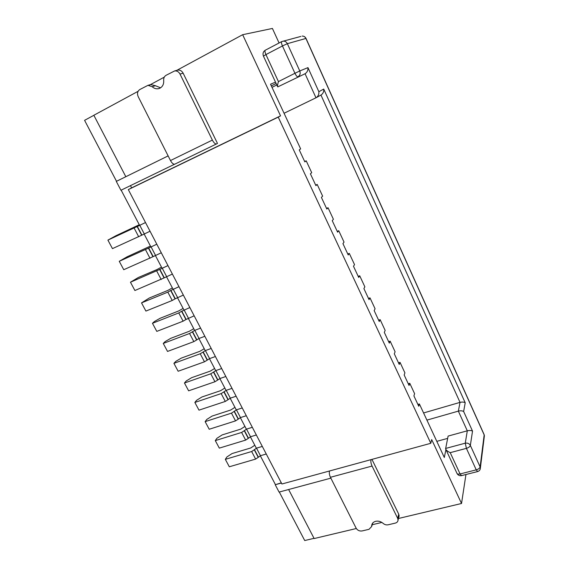<?xml version="1.0" encoding="UTF-8"?>
<svg xmlns="http://www.w3.org/2000/svg" width="569" height="569" viewBox="0 0 569 569"><rect width="100%" height="100%" fill="white"/><g stroke="black" fill="none" stroke-linecap="round" stroke-linejoin="round"><path stroke-width="0.85" d="M145.508 222.543L137.122 226.562L141.674 235.232L150.045 231.234M137.122 226.562L107.904 240.111L116.04 235.673L139.277 224.748M107.904 240.111L112.463 248.625L141.674 235.232M156.802 244.201L148.459 248.155L152.947 256.711L161.283 252.785M148.459 248.155L119.255 261.299L127.25 256.726L150.444 246.064M119.255 261.299L123.75 269.706L152.947 256.711M167.962 265.581L159.647 269.471L164.078 277.921L172.386 274.059M159.647 269.471L130.457 282.224L138.317 277.508L156.937 269.578L161.475 267.11M130.457 282.224L134.903 290.517L164.078 277.921M178.972 286.698L170.693 290.517L175.067 298.867L183.339 295.069M170.693 290.517L167.819 292.125L141.525 302.886L149.249 298.042L167.876 290.396L172.357 287.893M141.525 302.886L145.913 311.079L172.208 300.482L175.067 298.867M189.854 307.545L181.596 311.307L185.921 319.543L194.164 315.809M181.596 311.307L178.758 312.929L152.456 323.292L154.419 321.521L160.045 318.313L178.68 310.951L183.111 308.419M152.456 323.292L156.795 331.386L183.097 321.179L185.921 319.543M200.587 328.128L194.79 330.333L192.372 331.827L196.639 339.963L199.043 338.463L204.847 336.293M192.372 331.827L189.562 333.477L163.253 343.448L165.152 341.585L170.714 338.342L189.356 331.25L193.737 328.69M163.253 343.448L167.535 351.436L193.844 341.62L196.639 339.963M211.199 348.456L205.395 350.575L203.005 352.097L207.223 360.134L209.598 358.605L215.402 356.521M203.005 352.097L200.231 353.762L173.915 363.356L175.75 361.407L181.248 358.129L199.897 351.301L204.221 348.712M173.915 363.356L178.147 371.251L204.463 361.806L207.223 360.134M221.668 368.534L215.864 370.575L213.51 372.119L217.678 380.056L220.018 378.506L225.822 376.5M213.51 372.119L210.772 373.797L184.448 383.015L186.219 380.988L191.653 377.674L210.31 371.109L214.584 368.492M184.448 383.015L188.631 390.818L214.947 381.742L217.678 380.056M232.017 388.364L226.213 390.327L223.887 391.892L228.005 399.73L230.317 398.158L236.121 396.23M223.887 391.892L221.177 393.584L194.854 402.447L196.568 400.327L201.938 396.984L220.594 390.675L224.826 388.037M194.854 402.447L198.986 410.149L225.303 401.437L228.005 399.73M242.238 407.959L236.434 409.836L234.144 411.423L238.205 419.168L240.488 417.575L246.292 415.726M234.144 411.423L231.462 413.137L205.139 421.636L206.789 419.438L212.102 416.067L230.751 410.007L234.94 407.34M205.139 421.636L209.214 429.254L235.538 420.889L238.205 419.168M252.33 427.305L246.533 429.111L244.265 430.719L248.283 438.372L250.538 436.757L256.334 434.979M244.265 430.719L241.619 432.447L215.295 440.605L216.881 438.329L222.138 434.922L240.794 429.104L244.933 426.416M215.295 440.605L219.321 448.123L245.644 440.107L248.283 438.372M262.302 446.423L256.505 448.152L254.272 449.78L258.241 457.341L260.46 455.705L266.264 454.005M254.272 449.78L251.647 451.523L225.331 459.339L226.867 456.985L232.06 453.557L250.709 447.974L254.805 445.257M225.331 459.339L229.314 466.779L255.63 459.091L258.241 457.341M160.565 87.818L155.422 85.706L150.593 84.575M160.131 88.081L158.502 88.679C156.191 89.098 154.057 88.43 152.115 86.68L147.961 85.336L139.818 89.532C137.485 91.168 136.937 93.522 138.167 96.581L170.48 160.55L212.365 140.088L180.017 74.062C178.751 71.772 176.966 70.727 174.669 70.926L166.084 75.293C164.32 76.381 163.516 78.095 163.694 80.435C163.943 83.935 162.755 86.488 160.131 88.081M212.365 140.088C213.887 142.911 215.281 144.185 216.54 143.914L217.479 143.424L183.14 73.181C181.881 70.912 180.11 69.88 177.827 70.079L176.931 70.321M138.089 91.31L93.842 115.265L125.827 176.71L168.125 155.899L116.289 181.404L120.927 190.259L174.576 164.235L130.472 185.629L131.624 187.855L280.545 115.863L278.241 117.129L430.797 443.294L281.911 483.999L128.317 189.598L278.241 117.129M216.512 143.929L174.832 164.149C173.46 164.484 172.009 163.282 170.48 160.55M383.15 523.395C380.903 521.474 378.406 520.777 375.668 521.304C373.307 521.965 371.977 523.373 371.685 525.528L371.657 526.517L369.018 529.312L362.083 530.948C359.501 531.304 357.524 530.386 356.144 528.203L330.433 477.291L372.062 466.061L397.66 518.316L398.051 520.052C397.909 521.617 396.984 522.641 395.284 523.11L388.158 524.796C386.315 525.144 384.651 524.675 383.15 523.395M371.948 459.382L398.748 514.205L399.132 515.934L398.791 517.228M372.83 522.918L372.56 523.587M281.306 482.853L275.225 484.731L281.406 483.038M372.062 466.061C370.952 463.543 370.604 461.402 371.002 459.645M329.551 470.976C329.038 472.725 329.337 474.831 330.433 477.291M356.322 528.516L314.152 538.551L288.625 489.511L330.866 478.145L279.073 492.085L275.225 484.731M450.221 452.661L460.079 473.956L476.239 469.859L466.409 448.358L450.221 452.661C447.647 451.452 446.103 450.171 445.598 448.841L448.116 436.082L467.298 430.811L458.351 411.124L460.029 402.375L320.944 95.051L321.3 94.852C323.171 93.416 323.981 91.488 323.733 89.07L465.214 402.767C463.955 401.991 462.234 401.863 460.029 402.375L423.578 412.959M426.914 420.121L458.351 411.124C460.591 410.605 462.355 410.733 463.643 411.494L472.526 431.117C471.274 430.413 469.532 430.313 467.298 430.811L465.264 443.187L445.591 448.472M284.059 113.259L316.357 97.605C318.27 96.133 319.095 94.162 318.853 91.687L323.733 89.07M315.994 97.804L305.062 73.742L277.871 86.844L305.062 73.742C307.182 72.377 308.142 70.336 307.957 67.619L318.853 91.687M272.003 87.363L276.804 84.952M436.8 441.352L447.647 438.386M277.871 86.844L277.686 86.851C277.309 86.31 277.558 84.553 278.44 81.595L294.934 73.287L282.444 45.961L265.936 54.588L278.44 81.595M280.545 115.863L242.657 34.702L272.416 28.45L279.066 42.974M276.121 83.472L271.313 85.891M128.317 189.598L131.624 187.855M242.657 34.702L176.795 70.357M164.292 77.128L149.213 85.286M398.456 518.487L461.53 503.487L431.686 439.567L430.797 443.294M381.884 522.434L372.083 524.767M275.51 82.156L270.538 84.212L300.638 148.886L299.258 149.896L304.849 161.895L306.2 160.821L311.712 172.67L310.404 173.808L315.923 185.643L317.196 184.441L322.637 196.134L321.4 197.4L326.841 209.072L328.043 207.749L333.413 219.278L332.239 220.658L337.609 232.173L338.747 230.73L344.039 242.109L342.936 243.61L348.228 254.969L349.302 253.404L354.53 264.635L353.491 266.249L358.712 277.452L359.715 275.78L364.871 286.854L363.897 288.583L369.053 299.635L369.992 297.857L375.078 308.782L374.167 310.617L379.253 321.528L380.135 319.636L385.156 330.425L384.303 332.36L389.317 343.128L390.142 341.137L395.099 351.777L394.303 353.818L399.253 364.445L400.021 362.353L404.908 372.859L404.175 374.999L409.061 385.483L409.772 383.293L414.595 393.663L413.919 395.903L418.741 406.252L419.396 403.969L444.311 457.483L445.918 449.546M461.53 503.487L465.954 474.51M338.747 230.73L337.225 231.348M328.043 207.749L326.521 208.382M317.196 184.441L315.674 185.11M306.2 160.821L304.671 161.504M349.302 253.404L347.78 254.002M359.715 275.78L358.2 276.349M369.992 297.857L368.477 298.405M380.135 319.636L378.62 320.162M390.142 341.137L388.627 341.642M400.021 362.353L398.506 362.837M409.772 383.293L408.258 383.762M419.396 403.969L417.888 404.417M279.301 492.021L304.728 540.55L314.038 538.331M121.154 190.153L139.554 225.267M144.085 233.923L150.849 246.832M155.33 255.381L162.001 268.12M166.425 276.562L173.012 289.137M177.379 297.473L183.887 309.899M188.204 318.128L194.626 330.397M198.887 338.519L205.231 350.639M209.442 358.669L215.708 370.632M219.862 378.563L226.057 390.384M230.161 398.215L236.277 409.893M240.324 417.625L246.37 429.161M250.374 436.807L256.349 448.201M260.303 455.755L275.353 484.482M93.864 115.308L84.575 120.329L116.517 181.298M137.335 226.426L141.887 235.089M139.711 225.189L144.249 233.852M134.142 228.105L138.708 236.782M148.665 248.006L153.153 256.562M151.005 246.761L155.486 255.31M145.515 249.72L150.017 258.29M159.846 269.315L164.277 277.764M162.165 268.049L166.582 276.491M156.738 271.057L161.183 279.521M170.885 290.354L175.259 298.697M173.175 289.073L177.542 297.409M167.819 292.125L172.208 300.482M181.781 311.129L186.106 319.365M184.05 309.835L188.36 318.064M178.758 312.929L183.097 321.179M192.55 331.642L196.817 339.778M194.79 330.333L199.043 338.463M189.562 333.477L193.844 341.62M203.176 351.905L207.393 359.935M205.395 350.575L209.598 358.605M200.231 353.762L204.463 361.806M213.681 371.913L217.842 379.85M215.864 370.575L220.018 378.506M210.772 373.797L214.947 381.742M224.051 391.678L228.162 399.516M226.213 390.327L230.317 398.158M221.177 393.584L225.303 401.437M234.293 411.202L238.361 418.948M236.434 409.836L240.488 417.575M231.462 413.137L235.538 420.889M244.414 430.491L248.433 438.137M246.533 429.111L250.538 436.757M241.619 432.447L245.644 440.107M254.414 449.546L258.383 457.106M256.505 448.152L260.46 455.705M251.647 451.523L255.63 459.091M152.115 86.68L155.422 85.706M180.017 74.062L183.14 73.181M397.66 518.316L398.748 514.205M371.664 526.119L372.553 523.26M472.526 431.117L470.343 445.42L480.122 466.893L484.169 434.908L305.916 38.45L287.352 43.685L299.778 70.954L307.957 67.619M465.214 402.767L463.643 411.494M277.516 86.474L263.44 56.132L265.936 54.588C264.926 52.234 264.706 50.776 265.289 50.214L281.662 41.622M297.907 76.808C300.034 75.449 300.66 73.501 299.778 70.954L294.934 73.287C296.122 75.691 297.11 76.865 297.907 76.808M470.343 445.42C469.233 443.536 467.54 442.789 465.264 443.187L466.409 448.358C468.628 447.654 469.937 446.672 470.343 445.42M282.444 45.961L287.352 43.685C286.463 41.95 285.119 41.096 283.305 41.124L281.733 41.58C281.193 42.113 281.427 43.578 282.444 45.961M300.859 36.423L281.804 41.551L265.289 50.214C263.163 51.615 262.537 53.571 263.411 56.068M477.654 471.559C479.468 470.954 480.378 469.688 480.371 467.746L480.122 466.893C479.745 468.187 478.451 469.176 476.239 469.859L477.654 471.559L461.537 475.62L460.079 473.956C458.216 474.347 457.149 474.077 456.871 473.138L445.94 449.574M302.16 36.075C303.853 36.046 305.105 36.836 305.916 38.45L306.022 38.429C305.19 36.814 303.903 36.032 302.16 36.075M483.991 434.289L484.397 435.712L480.25 469.005M306.044 38.479L484.169 434.68L484.233 437.049M158.502 88.679L159.512 88.366M174.669 70.926L177.827 70.079M147.961 85.336L151.297 84.376M174.832 164.149L216.54 143.914M398.051 520.052L399.132 515.934M371.685 525.528L372.233 523.743M371.657 526.517L372.731 523.032M316.357 97.605L321.3 94.852M457.092 473.621C458.159 475.3 459.638 475.969 461.537 475.62"/></g></svg>
